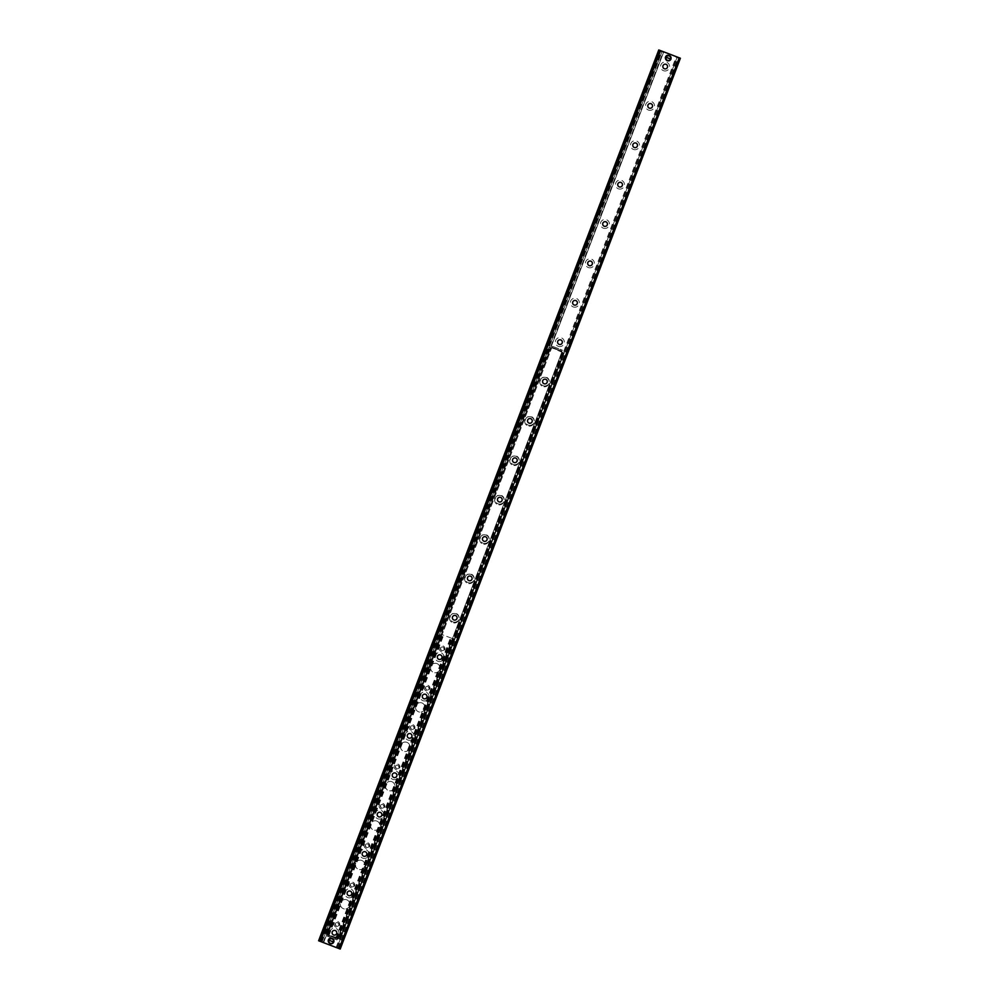 <?xml version="1.0" encoding="UTF-8"?>
<svg xmlns="http://www.w3.org/2000/svg" width="999" height="999" viewBox="0 0 999 999"><rect width="100%" height="100%" fill="white"/><g stroke="black" fill="none" stroke-linecap="round" stroke-linejoin="round"><path stroke-width="0.75" stroke-dasharray="5 3.75" d="M669.205 55.657A2.635 2.635 114.1 0 0 665.846 57.105A2.635 2.635 114.1 0 0 667.332 60.577A2.635 2.635 114.1 0 0 670.704 59.116A2.635 2.635 114.1 0 0 669.205 55.657A2.635 2.635 -65.9 0 1 670.666 59.191A2.635 2.635 -65.9 0 1 667.195 60.514A2.635 2.635 -65.9 0 1 665.846 57.105A2.635 2.635 -65.9 0 1 669.205 55.657M332.043 938.598A2.635 2.635 114.1 0 0 328.683 940.047A2.635 2.635 114.1 0 0 330.169 943.518A2.635 2.635 114.1 0 0 333.541 942.057A2.635 2.635 114.1 0 0 332.043 938.598A2.635 2.635 -65.9 0 1 333.504 942.132A2.635 2.635 -65.9 0 1 330.032 943.456A2.635 2.635 -65.9 0 1 328.683 940.047A2.635 2.635 -65.9 0 1 332.043 938.598M663.473 70.692A4.508 4.495 114.1 0 0 669.517 65.772A4.508 4.495 114.1 0 0 662.237 62.987A4.508 4.495 114.1 0 0 663.473 70.692M664.248 68.706L664.235 68.706A2.373 2.36 -65.9 0 1 663.011 65.634A2.373 2.36 -65.9 0 1 666.171 64.373L666.183 64.373M648.438 110.065A4.508 4.495 114.1 0 0 654.482 105.132A4.508 4.495 114.1 0 0 647.202 102.36A4.508 4.495 114.1 0 0 648.438 110.065M649.213 108.079L649.2 108.079A2.373 2.36 -65.9 0 1 647.976 105.007A2.373 2.36 -65.9 0 1 651.136 103.746L651.123 103.746M633.403 149.438A4.508 4.495 114.1 0 0 639.447 144.505A4.508 4.495 114.1 0 0 632.167 141.733A4.508 4.495 114.1 0 0 633.403 149.438M634.178 147.452L634.165 147.452A2.373 2.36 -65.9 0 1 632.941 144.38A2.373 2.36 -65.9 0 1 636.101 143.119L636.088 143.119M618.369 188.811A4.508 4.495 114.1 0 0 624.412 183.878A4.508 4.495 114.1 0 0 617.132 181.106A4.508 4.495 114.1 0 0 618.369 188.811M619.143 186.825L619.13 186.825A2.373 2.36 -65.9 0 1 617.906 183.754A2.373 2.36 -65.9 0 1 621.066 182.492L621.053 182.492M603.334 228.184A4.508 4.495 114.1 0 0 609.378 223.252A4.508 4.495 114.1 0 0 602.097 220.479A4.508 4.495 114.1 0 0 603.334 228.184M604.108 226.199L604.095 226.199A2.373 2.36 -65.9 0 1 602.872 223.127A2.373 2.36 -65.9 0 1 606.031 221.865L606.018 221.865M588.299 267.557A4.508 4.495 114.1 0 0 594.343 262.625A4.508 4.495 114.1 0 0 587.062 259.852A4.508 4.495 114.1 0 0 588.299 267.557M589.073 265.572L589.06 265.572A2.373 2.36 -65.9 0 1 587.837 262.5A2.373 2.36 -65.9 0 1 590.996 261.238L591.008 261.238M573.251 306.93A4.508 4.495 114.1 0 0 579.308 301.998A4.508 4.495 114.1 0 0 572.027 299.225A4.508 4.495 114.1 0 0 573.251 306.93M574.038 304.945L574.025 304.945A2.373 2.36 -65.9 0 1 572.802 301.873A2.373 2.36 -65.9 0 1 575.961 300.612L575.948 300.612M558.216 346.303A4.508 4.495 114.1 0 0 564.273 341.371A4.508 4.495 114.1 0 0 556.992 338.599A4.508 4.495 114.1 0 0 558.216 346.303M558.99 344.305A2.373 2.36 -65.9 0 1 557.767 341.246A2.373 2.36 -65.9 0 1 560.926 339.985L560.914 339.985M543.181 385.676A4.508 4.495 114.1 0 0 549.238 380.744A4.508 4.495 114.1 0 0 541.957 377.972A4.508 4.495 114.1 0 0 543.181 385.676M543.968 383.691L543.956 383.678A2.373 2.36 -65.9 0 1 542.732 380.619A2.373 2.36 -65.9 0 1 545.891 379.358L545.879 379.358M528.146 425.05A4.508 4.495 114.1 0 0 534.203 420.117A4.508 4.495 114.1 0 0 526.923 417.345A4.508 4.495 114.1 0 0 528.146 425.05M528.933 423.064L528.921 423.052A2.373 2.36 -65.9 0 1 527.697 419.992A2.373 2.36 -65.9 0 1 530.856 418.731L530.844 418.731M513.111 464.423A4.508 4.495 114.1 0 0 519.168 459.49A4.508 4.495 114.1 0 0 511.888 456.718A4.508 4.495 114.1 0 0 513.111 464.423M513.898 462.437L513.873 462.425A2.373 2.36 -65.9 0 1 512.662 459.365A2.373 2.36 -65.9 0 1 515.821 458.104L515.809 458.104M498.076 503.796A4.508 4.495 114.1 0 0 504.133 498.863A4.508 4.495 114.1 0 0 496.853 496.091A4.508 4.495 114.1 0 0 498.076 503.796M498.863 501.81L498.838 501.798A2.373 2.36 -65.9 0 1 497.627 498.738A2.373 2.36 -65.9 0 1 500.786 497.477L500.774 497.477M483.041 543.169A4.508 4.495 114.1 0 0 489.098 538.236A4.508 4.495 114.1 0 0 481.818 535.464A4.508 4.495 114.1 0 0 483.041 543.169M483.828 541.183L483.803 541.171A2.373 2.36 -65.9 0 1 482.592 538.111A2.373 2.36 -65.9 0 1 485.751 536.85L485.739 536.85M468.007 582.542A4.508 4.495 114.1 0 0 474.063 577.609A4.508 4.495 114.1 0 0 466.783 574.837A4.508 4.495 114.1 0 0 468.007 582.542M468.793 580.556L468.768 580.544A2.373 2.36 -65.9 0 1 467.557 577.484A2.373 2.36 -65.9 0 1 470.716 576.223L470.704 576.223M452.972 621.915A4.508 4.495 114.1 0 0 459.028 616.982A4.508 4.495 114.1 0 0 451.748 614.21A4.508 4.495 114.1 0 0 452.972 621.915M453.758 619.929L453.733 619.917A2.373 2.36 -65.9 0 1 452.522 616.858A2.373 2.36 -65.9 0 1 455.681 615.596L455.669 615.596M437.937 661.288A4.508 4.495 114.1 0 0 443.993 656.355A4.508 4.495 114.1 0 0 436.713 653.583A4.508 4.495 114.1 0 0 437.937 661.288M438.723 659.303L438.698 659.29A2.373 2.36 -65.9 0 1 437.487 656.231A2.373 2.36 -65.9 0 1 440.646 654.969L440.634 654.969M422.902 700.661A4.508 4.495 114.1 0 0 428.958 695.729A4.508 4.495 114.1 0 0 421.678 692.956A4.508 4.495 114.1 0 0 422.902 700.661M423.688 698.676L423.663 698.663A2.373 2.36 -65.9 0 1 422.452 695.604A2.373 2.36 -65.9 0 1 425.611 694.342L425.599 694.342M407.867 740.034A4.508 4.495 114.1 0 0 413.923 735.102A4.508 4.495 114.1 0 0 406.643 732.329A4.508 4.495 114.1 0 0 407.867 740.034M408.653 738.049L408.628 738.036A2.373 2.36 -65.9 0 1 407.417 734.977A2.373 2.36 -65.9 0 1 410.577 733.716L410.564 733.716M392.832 779.407A4.508 4.495 114.1 0 0 398.888 774.475A4.508 4.495 114.1 0 0 391.608 771.703A4.508 4.495 114.1 0 0 392.832 779.407M393.606 777.422L393.594 777.409A2.373 2.36 -65.9 0 1 392.382 774.35A2.373 2.36 -65.9 0 1 395.542 773.089L395.529 773.089M377.797 818.78A4.508 4.495 114.1 0 0 383.853 813.848A4.508 4.495 114.1 0 0 376.573 811.076A4.508 4.495 114.1 0 0 377.797 818.78M378.571 816.795L378.559 816.782A2.373 2.36 -65.9 0 1 377.347 813.723A2.373 2.36 -65.9 0 1 380.507 812.462L380.494 812.462M362.762 858.153A4.508 4.495 114.1 0 0 368.818 853.221A4.508 4.495 114.1 0 0 361.538 850.449A4.508 4.495 114.1 0 0 362.762 858.153M363.536 856.168L363.524 856.155A2.373 2.36 -65.9 0 1 362.312 853.096A2.373 2.36 -65.9 0 1 365.472 851.835L365.459 851.835M347.727 897.527A4.508 4.495 114.1 0 0 353.783 892.594A4.508 4.495 114.1 0 0 346.503 889.822A4.508 4.495 114.1 0 0 347.727 897.527M348.501 895.541L348.489 895.529A2.373 2.36 -65.9 0 1 347.277 892.469A2.373 2.36 -65.9 0 1 350.437 891.208L350.424 891.208M332.692 936.9A4.508 4.495 114.1 0 0 338.748 931.967A4.508 4.495 114.1 0 0 331.468 929.195A4.508 4.495 114.1 0 0 332.692 936.9M333.466 934.914L333.454 934.902A2.373 2.36 -65.9 0 1 332.242 931.842A2.373 2.36 -65.9 0 1 335.389 930.581L335.389 930.581M340.222 949.05L318.606 940.771M439.423 647.689A2.897 2.897 114.1 0 0 442.582 651.573A2.897 2.897 114.1 0 0 444.368 646.89A2.897 2.897 114.1 0 0 439.423 647.689M440.559 648.126A1.748 1.748 -65.9 0 1 442.907 647.152A1.748 1.748 -65.9 0 1 443.818 649.375A1.748 1.748 -65.9 0 1 441.471 650.349A1.748 1.748 -65.9 0 1 440.559 648.126M444.155 649.525A1.748 1.748 -65.9 0 1 441.808 650.499A1.748 1.748 -65.9 0 1 440.934 648.189A1.748 1.748 -65.9 0 1 443.244 647.302A1.748 1.748 -65.9 0 1 444.155 649.525M424.388 687.062A2.897 2.897 114.1 0 0 427.535 690.946A2.897 2.897 114.1 0 0 429.333 686.263A2.897 2.897 114.1 0 0 424.388 687.062M425.524 687.499A1.748 1.748 -65.9 0 1 427.872 686.525A1.748 1.748 -65.9 0 1 428.783 688.748A1.748 1.748 -65.9 0 1 426.436 689.722A1.748 1.748 -65.9 0 1 425.524 687.499M429.12 688.898A1.748 1.748 -65.9 0 1 426.773 689.872A1.748 1.748 -65.9 0 1 425.899 687.562A1.748 1.748 -65.9 0 1 428.209 686.675A1.748 1.748 -65.9 0 1 429.12 688.898M409.353 726.435A2.897 2.897 114.1 0 0 412.5 730.319A2.897 2.897 114.1 0 0 414.298 725.636A2.897 2.897 114.1 0 0 409.353 726.435M410.489 726.872A1.748 1.748 -65.9 0 1 412.837 725.898A1.748 1.748 -65.9 0 1 413.748 728.121A1.748 1.748 -65.9 0 1 411.401 729.095A1.748 1.748 -65.9 0 1 410.489 726.872M414.086 728.271A1.748 1.748 -65.9 0 1 411.738 729.245A1.748 1.748 -65.9 0 1 410.864 726.935A1.748 1.748 -65.9 0 1 413.174 726.048A1.748 1.748 -65.9 0 1 414.086 728.271M394.318 765.808A2.897 2.897 114.1 0 0 397.465 769.692A2.897 2.897 114.1 0 0 399.263 765.009A2.897 2.897 114.1 0 0 394.318 765.808M395.454 766.245A1.748 1.748 -65.9 0 1 397.802 765.271A1.748 1.748 -65.9 0 1 398.713 767.494A1.748 1.748 -65.9 0 1 396.366 768.468A1.748 1.748 -65.9 0 1 395.454 766.245M399.051 767.644A1.748 1.748 -65.9 0 1 396.703 768.618A1.748 1.748 -65.9 0 1 395.829 766.308A1.748 1.748 -65.9 0 1 398.139 765.421A1.748 1.748 -65.9 0 1 399.051 767.644M379.283 805.182A2.897 2.897 114.1 0 0 382.43 809.065A2.897 2.897 114.1 0 0 384.228 804.382A2.897 2.897 114.1 0 0 379.283 805.182M380.419 805.619A1.748 1.748 -65.9 0 1 382.767 804.645A1.748 1.748 -65.9 0 1 383.678 806.867A1.748 1.748 -65.9 0 1 381.331 807.841A1.748 1.748 -65.9 0 1 380.419 805.619M384.016 807.017A1.748 1.748 -65.9 0 1 381.668 807.991A1.748 1.748 -65.9 0 1 380.794 805.681A1.748 1.748 -65.9 0 1 383.104 804.794A1.748 1.748 -65.9 0 1 384.016 807.017M364.248 844.555A2.897 2.897 114.1 0 0 367.395 848.438A2.897 2.897 114.1 0 0 369.193 843.755A2.897 2.897 114.1 0 0 364.248 844.555M365.372 844.992A1.748 1.748 -65.9 0 1 367.719 844.018A1.748 1.748 -65.9 0 1 368.643 846.24A1.748 1.748 -65.9 0 1 366.296 847.214A1.748 1.748 -65.9 0 1 365.372 844.992M368.981 846.39A1.748 1.748 -65.9 0 1 366.633 847.364A1.748 1.748 -65.9 0 1 365.759 845.054A1.748 1.748 -65.9 0 1 368.069 844.167A1.748 1.748 -65.9 0 1 368.981 846.39M349.213 883.928A2.897 2.897 114.1 0 0 352.36 887.811A2.897 2.897 114.1 0 0 354.158 883.128A2.897 2.897 114.1 0 0 349.213 883.928M350.337 884.365A1.748 1.748 -65.9 0 1 352.684 883.391A1.748 1.748 -65.9 0 1 353.609 885.614A1.748 1.748 -65.9 0 1 351.261 886.588A1.748 1.748 -65.9 0 1 350.337 884.365M353.946 885.763A1.748 1.748 -65.9 0 1 351.598 886.737A1.748 1.748 -65.9 0 1 350.724 884.427A1.748 1.748 -65.9 0 1 353.034 883.541A1.748 1.748 -65.9 0 1 353.946 885.763M334.178 923.301A2.897 2.897 114.1 0 0 337.325 927.184A2.897 2.897 114.1 0 0 339.123 922.502A2.897 2.897 114.1 0 0 334.178 923.301M335.302 923.738A1.748 1.748 -65.9 0 1 337.65 922.764A1.748 1.748 -65.9 0 1 338.574 924.987A1.748 1.748 -65.9 0 1 336.226 925.961A1.748 1.748 -65.9 0 1 335.302 923.738M338.911 925.136A1.748 1.748 -65.9 0 1 336.563 926.11A1.748 1.748 -65.9 0 1 335.689 923.8A1.748 1.748 -65.9 0 1 337.999 922.914A1.748 1.748 -65.9 0 1 338.911 925.136M451.998 638.398L441.171 634.265L451.998 638.398L337.362 938.61L326.536 934.477L337.362 938.61M452.572 638.611L337.924 938.835L452.497 638.586M326.536 934.477L441.221 634.278M455.956 613.823A4.745 4.733 114.1 0 0 449.9 616.445A4.745 4.733 114.1 0 0 452.322 622.577A4.745 4.733 114.1 0 0 458.591 620.192A4.745 4.733 114.1 0 0 455.956 613.823M456.019 613.848A4.745 4.733 -65.9 0 1 458.641 620.217A4.745 4.733 -65.9 0 1 452.385 622.602A4.745 4.733 -65.9 0 1 449.962 616.47A4.745 4.733 -65.9 0 1 456.019 613.848M470.991 574.45A4.745 4.733 114.1 0 0 464.935 577.072A4.745 4.733 114.1 0 0 467.357 583.204A4.745 4.733 114.1 0 0 473.626 580.819A4.745 4.733 114.1 0 0 470.991 574.45M471.053 574.475A4.745 4.733 -65.9 0 1 473.676 580.844A4.745 4.733 -65.9 0 1 467.42 583.229A4.745 4.733 -65.9 0 1 464.997 577.097A4.745 4.733 -65.9 0 1 471.053 574.475M486.026 535.077A4.745 4.733 114.1 0 0 479.97 537.699A4.745 4.733 114.1 0 0 482.392 543.831A4.745 4.733 114.1 0 0 488.661 541.446A4.745 4.733 114.1 0 0 486.026 535.077M486.088 535.102A4.745 4.733 -65.9 0 1 488.711 541.47A4.745 4.733 -65.9 0 1 482.455 543.856A4.745 4.733 -65.9 0 1 480.032 537.724A4.745 4.733 -65.9 0 1 486.088 535.102M501.061 495.704A4.745 4.733 114.1 0 0 495.005 498.326A4.745 4.733 114.1 0 0 497.427 504.458A4.745 4.733 114.1 0 0 503.696 502.072A4.745 4.733 114.1 0 0 501.061 495.704M501.123 495.729A4.745 4.733 -65.9 0 1 503.758 502.097A4.745 4.733 -65.9 0 1 497.49 504.483A4.745 4.733 -65.9 0 1 495.067 498.351A4.745 4.733 -65.9 0 1 501.123 495.729M516.096 456.331A4.745 4.733 114.1 0 0 510.039 458.953A4.745 4.733 114.1 0 0 512.462 465.084A4.745 4.733 114.1 0 0 518.731 462.699A4.745 4.733 114.1 0 0 516.096 456.331M516.158 456.356A4.745 4.733 -65.9 0 1 518.793 462.724A4.745 4.733 -65.9 0 1 512.524 465.109A4.745 4.733 -65.9 0 1 510.102 458.978A4.745 4.733 -65.9 0 1 516.158 456.356M531.131 416.958A4.745 4.733 114.1 0 0 525.074 419.58A4.745 4.733 114.1 0 0 527.497 425.711A4.745 4.733 114.1 0 0 533.766 423.326A4.745 4.733 114.1 0 0 531.131 416.958M531.193 416.983A4.745 4.733 -65.9 0 1 533.828 423.351A4.745 4.733 -65.9 0 1 527.559 425.736A4.745 4.733 -65.9 0 1 525.137 419.605A4.745 4.733 -65.9 0 1 531.193 416.983M546.166 377.585A4.745 4.733 114.1 0 0 540.109 380.207A4.745 4.733 114.1 0 0 542.532 386.338A4.745 4.733 114.1 0 0 548.801 383.953A4.745 4.733 114.1 0 0 546.166 377.585M546.228 377.61A4.745 4.733 -65.9 0 1 548.863 383.978A4.745 4.733 -65.9 0 1 542.594 386.363A4.745 4.733 -65.9 0 1 540.172 380.232A4.745 4.733 -65.9 0 1 546.228 377.61M436.963 663.586A4.745 4.733 114.1 0 0 430.894 666.196A4.745 4.733 114.1 0 0 433.329 672.339A4.745 4.733 114.1 0 0 439.585 669.942A4.745 4.733 114.1 0 0 436.963 663.586M437.013 663.611A4.745 4.733 -65.9 0 1 439.647 669.967A4.745 4.733 -65.9 0 1 433.391 672.364A4.745 4.733 -65.9 0 1 430.956 666.221A4.745 4.733 -65.9 0 1 437.013 663.611M421.928 702.959A4.745 4.733 114.1 0 0 415.859 705.569A4.745 4.733 114.1 0 0 418.294 711.713A4.745 4.733 114.1 0 0 424.55 709.315A4.745 4.733 114.1 0 0 421.928 702.959A4.745 4.733 -65.9 0 1 424.612 709.34A4.745 4.733 -65.9 0 1 418.356 711.738A4.745 4.733 -65.9 0 1 415.921 705.594A4.745 4.733 -65.9 0 1 421.978 702.984M406.893 742.332A4.745 4.733 114.1 0 0 400.824 744.942A4.745 4.733 114.1 0 0 403.259 751.086A4.745 4.733 114.1 0 0 409.515 748.688A4.745 4.733 114.1 0 0 406.893 742.332M406.943 742.357A4.745 4.733 -65.9 0 1 409.578 748.713A4.745 4.733 -65.9 0 1 403.321 751.111A4.745 4.733 -65.9 0 1 400.886 744.967A4.745 4.733 -65.9 0 1 406.943 742.357M391.858 781.705A4.745 4.733 114.1 0 0 385.789 784.315A4.745 4.733 114.1 0 0 388.224 790.459A4.745 4.733 114.1 0 0 394.48 788.061A4.745 4.733 114.1 0 0 391.858 781.705M391.908 781.73A4.745 4.733 -65.9 0 1 394.543 788.086A4.745 4.733 -65.9 0 1 388.286 790.484A4.745 4.733 -65.9 0 1 385.851 784.34A4.745 4.733 -65.9 0 1 391.908 781.73M376.823 821.078A4.745 4.733 114.1 0 0 370.754 823.688A4.745 4.733 114.1 0 0 373.189 829.832A4.745 4.733 114.1 0 0 379.445 827.434A4.745 4.733 114.1 0 0 376.823 821.078M376.873 821.103A4.745 4.733 -65.9 0 1 379.508 827.459A4.745 4.733 -65.9 0 1 373.251 829.857A4.745 4.733 -65.9 0 1 370.816 823.713A4.745 4.733 -65.9 0 1 376.873 821.103M361.788 860.451A4.745 4.733 114.1 0 0 355.719 863.061A4.745 4.733 114.1 0 0 358.154 869.205A4.745 4.733 114.1 0 0 364.41 866.807A4.745 4.733 114.1 0 0 361.788 860.451M361.838 860.476A4.745 4.733 -65.9 0 1 364.473 866.832A4.745 4.733 -65.9 0 1 358.216 869.23A4.745 4.733 -65.9 0 1 355.781 863.086A4.745 4.733 -65.9 0 1 361.838 860.476M548.913 347.764L550.124 347.664L548.913 347.764L325.549 932.704L326.536 933.078L549.9 348.139M550.124 347.664L551.485 348.201L327.797 934.152L327.572 935.189L329.071 935.738L328.683 936.725L327.197 936.175L327.572 935.189L337.4 938.935L337.025 939.922L335.077 939.16L335.452 938.173L337.4 938.935L337.812 937.961L338.973 938.411L562.724 352.485L559.827 350.249L560.202 349.263L562.275 350.075L561.9 351.086M326.536 933.078L327.984 934.215M326.373 933.578L325.549 932.704M327.797 934.152L325.399 933.203M563.386 352.722L562.187 352.822L563.698 352.859L339.96 938.785L338.112 938.086L561.85 352.172L551.972 347.827L552.459 346.328L554.045 346.915L553.671 347.902L552.072 347.34L552.459 346.328M562.187 352.822L338.811 937.761L339.648 938.635L338.811 937.761M338.661 938.261L562.724 352.485M563.161 353.196L339.797 938.136M346.753 899.824A4.745 4.733 114.1 0 0 340.684 902.434A4.745 4.733 114.1 0 0 343.119 908.578A4.745 4.733 114.1 0 0 349.375 906.18A4.745 4.733 114.1 0 0 346.753 899.824A4.745 4.733 -65.9 0 1 349.438 906.205A4.745 4.733 -65.9 0 1 343.181 908.603A4.745 4.733 -65.9 0 1 340.746 902.459A4.745 4.733 -65.9 0 1 346.803 899.849M553.671 347.902L559.827 350.249M554.045 346.915L560.202 349.263M335.452 938.173L329.071 935.738M335.077 939.16L328.683 936.725M337.687 938.486L337.025 939.922L327.197 936.175L327.859 934.739L338.112 938.086M327.197 936.175L337.025 939.922M562.275 350.075L561.8 351.586M552.072 347.34L551.723 348.301M561.85 352.172L563.698 352.859M339.648 938.635L563.698 352.872M549.138 347.29L551.535 348.226L327.734 934.127M665.072 57.305L670.916 59.54L671.191 58.804L665.184 56.931L670.916 59.54M671.191 58.804L665.346 56.568M669.48 55.769L669.43 55.744A2.635 2.635 114.1 0 0 665.921 57.143A2.635 2.635 114.1 0 0 667.307 60.564L667.282 60.552M327.909 940.246L333.753 942.482L334.041 941.745L328.022 939.872L333.753 942.482M334.041 941.745L328.184 939.51M332.317 938.71L332.267 938.685A2.635 2.635 114.1 0 0 328.758 940.084A2.635 2.635 114.1 0 0 330.145 943.506L330.12 943.493M319.53 941.108L659.69 50.3M320.929 941.645L661.101 50.837M321.303 941.795L661.475 50.999M320.404 941.458L660.576 50.649M320.554 941.52L660.714 50.712M321.803 942.007L661.975 51.186M322.015 942.094L662.187 51.274L322.053 942.107M323.102 942.507L663.261 51.698M323.289 942.581L663.461 51.761M323.351 942.606L663.523 51.786M323.589 942.694L663.748 51.886L323.639 942.719M336.114 947.477L676.286 56.656M677.21 57.005L337 947.801M337.138 947.864L677.31 57.043M338.199 948.251L678.358 57.443M338.062 948.188L678.221 57.393M337.287 947.889L677.447 57.08M338.686 948.426L678.858 57.605M339.722 948.825L679.894 58.017M336.9 938.448L451.536 638.224M336.388 938.261L451.036 638.036M336.451 938.286L451.098 638.061M336.975 938.486L451.623 638.261M338.124 938.923L452.759 638.711M337.762 938.798L452.41 638.573M327.397 934.839L442.045 634.615M326.948 934.664L441.595 634.44L326.998 934.652M327.909 935.027L442.557 634.802M328.409 935.214L443.057 635.002M328.359 935.189L442.994 634.964M327.822 934.989L442.47 634.765M326.685 934.54L441.321 634.328M550.437 347.802L326.698 933.728M561.813 351.024L552.147 347.327M552.522 346.341L562.187 350.037M337.625 938.461L327.797 934.714M551.91 347.802L561.738 351.561M561.8 352.135L338.049 938.061M325.711 933.341L549.45 347.427M665.122 57.318A3.034 3.022 114.1 0 0 670.716 59.453M670.853 59.503A3.159 3.159 -65.9 0 1 664.997 57.28L666.97 61.001A3.159 3.159 114.1 0 0 671.141 59.403A3.159 3.159 114.1 0 0 669.392 55.157A3.159 3.159 114.1 0 0 665.197 57.368A3.159 3.159 114.1 0 0 666.97 61.001C671.278 61.201 672.127 59.278 669.555 55.22L669.355 55.132A3.159 3.159 -65.9 0 1 671.128 58.766M665.284 56.543A3.159 3.159 -65.9 0 1 669.355 55.132L665.284 56.543M671.003 58.716A3.034 3.022 114.1 0 0 665.396 56.581M669.355 55.282A3.034 3.022 -65.9 0 1 670.179 60.464A3.034 3.022 -65.9 0 1 665.284 58.591A3.034 3.022 -65.9 0 1 669.355 55.282M327.959 940.259A3.034 3.022 114.1 0 0 333.554 942.394M333.691 942.444A3.159 3.159 -65.9 0 1 327.834 940.221L329.807 943.943A3.159 3.159 114.1 0 0 333.978 942.332A3.159 3.159 114.1 0 0 332.23 938.098A3.159 3.159 114.1 0 0 328.034 940.309A3.159 3.159 114.1 0 0 329.807 943.943C334.116 944.142 334.965 942.219 332.392 938.161L332.192 938.073A3.159 3.159 -65.9 0 1 333.966 941.707M328.122 939.472A3.159 3.159 -65.9 0 1 332.192 938.073L328.122 939.472M333.841 941.657A3.034 3.022 114.1 0 0 328.234 939.522M332.192 938.223A3.034 3.022 -65.9 0 1 333.017 943.406A3.034 3.022 -65.9 0 1 328.122 941.533A3.034 3.022 -65.9 0 1 332.192 938.223M321.366 941.82L661.538 51.024M320.117 941.358L660.289 50.537M338.486 948.363L678.658 57.542M336.888 947.739L677.047 56.955M335.814 938.036L450.462 637.824M338.224 938.973L452.872 638.748M326.885 934.639L441.521 634.415M328.996 935.439L443.631 635.214M327.572 935.189L337.4 938.935"/><path stroke-width="1.5" d="M669.342 55.719A2.635 2.635 -65.9 0 1 670.804 59.253A2.635 2.635 -65.9 0 1 667.332 60.577A2.635 2.635 -65.9 0 1 665.983 57.168A2.635 2.635 -65.9 0 1 669.342 55.719L669.48 55.769A2.635 2.635 114.1 0 1 670.754 59.228A2.635 2.635 114.1 0 1 667.307 60.564L667.195 60.514M332.18 938.648A2.635 2.635 -65.9 0 1 333.641 942.194A2.635 2.635 -65.9 0 1 330.169 943.518A2.635 2.635 -65.9 0 1 328.821 940.109A2.635 2.635 -65.9 0 1 332.18 938.648L332.317 938.71A2.635 2.635 114.1 0 1 333.591 942.157A2.635 2.635 114.1 0 1 330.145 943.506L330.032 943.456M666.183 64.373L666.158 64.373A2.373 2.36 -65.9 0 1 667.382 67.445A2.373 2.36 -65.9 0 1 664.235 68.706A2.373 2.36 -65.9 0 1 663.024 65.634A2.373 2.36 -65.9 0 1 666.183 64.373A2.373 2.36 -65.9 0 1 667.369 67.507A2.373 2.36 -65.9 0 1 664.235 68.706L664.248 68.706M649.313 108.129A2.373 2.36 -65.9 0 1 647.989 105.007A2.373 2.36 -65.9 0 1 651.148 103.746A2.373 2.36 -65.9 0 1 652.347 106.818A2.373 2.36 -65.9 0 1 649.313 108.129M651.123 103.746L651.148 103.746A2.373 2.36 -65.9 0 1 652.335 106.881A2.373 2.36 -65.9 0 1 649.2 108.079L649.2 108.079M634.278 147.502A2.373 2.36 -65.9 0 1 632.954 144.38A2.373 2.36 -65.9 0 1 636.113 143.119A2.373 2.36 -65.9 0 1 637.312 146.191A2.373 2.36 -65.9 0 1 634.278 147.502M636.113 143.119L636.088 143.119A2.373 2.36 -65.9 0 1 637.3 146.254A2.373 2.36 -65.9 0 1 634.165 147.452L634.165 147.452M619.243 186.875A2.373 2.36 -65.9 0 1 617.919 183.754A2.373 2.36 -65.9 0 1 621.078 182.492A2.373 2.36 -65.9 0 1 622.277 185.564A2.373 2.36 -65.9 0 1 619.243 186.875M621.078 182.492L621.053 182.492A2.373 2.36 -65.9 0 1 622.265 185.627A2.373 2.36 -65.9 0 1 619.13 186.825L619.13 186.825M604.208 226.249A2.373 2.36 -65.9 0 1 602.884 223.127A2.373 2.36 -65.9 0 1 606.043 221.865A2.373 2.36 -65.9 0 1 607.242 224.937A2.373 2.36 -65.9 0 1 604.208 226.249M606.043 221.865L606.018 221.865A2.373 2.36 -65.9 0 1 607.23 225A2.373 2.36 -65.9 0 1 604.095 226.199L604.095 226.199M591.008 261.238L590.983 261.238A2.373 2.36 -65.9 0 1 592.207 264.31A2.373 2.36 -65.9 0 1 589.06 265.572A2.373 2.36 -65.9 0 1 587.849 262.5A2.373 2.36 -65.9 0 1 591.008 261.238A2.373 2.36 -65.9 0 1 592.195 264.373A2.373 2.36 -65.9 0 1 589.06 265.572L589.073 265.572M574.138 304.995A2.373 2.36 -65.9 0 1 572.814 301.873A2.373 2.36 -65.9 0 1 575.973 300.612A2.373 2.36 -65.9 0 1 577.172 303.684A2.373 2.36 -65.9 0 1 574.138 304.995M575.948 300.612L575.973 300.612A2.373 2.36 -65.9 0 1 577.16 303.746A2.373 2.36 -65.9 0 1 574.025 304.945L574.025 304.945M559.103 344.368A2.373 2.36 -65.9 0 1 557.779 341.246A2.373 2.36 -65.9 0 1 560.938 339.985A2.373 2.36 -65.9 0 1 562.137 343.057A2.373 2.36 -65.9 0 1 559.103 344.368M560.938 339.985L560.914 339.985A2.373 2.36 -65.9 0 1 562.125 343.119A2.373 2.36 -65.9 0 1 558.99 344.318L558.99 344.318M544.068 383.741A2.373 2.36 -65.9 0 1 542.744 380.619A2.373 2.36 -65.9 0 1 545.904 379.358A2.373 2.36 -65.9 0 1 547.102 382.43A2.373 2.36 -65.9 0 1 544.068 383.741M545.904 379.358L545.879 379.358A2.373 2.36 -65.9 0 1 547.09 382.492A2.373 2.36 -65.9 0 1 543.956 383.691L543.956 383.678M529.033 423.114A2.373 2.36 -65.9 0 1 527.709 419.992A2.373 2.36 -65.9 0 1 530.869 418.731A2.373 2.36 -65.9 0 1 532.067 421.803A2.373 2.36 -65.9 0 1 529.033 423.114M530.856 418.731L530.844 418.731A2.373 2.36 -65.9 0 1 532.055 421.865A2.373 2.36 -65.9 0 1 528.921 423.064L528.921 423.052M513.998 462.487A2.373 2.36 -65.9 0 1 512.674 459.365A2.373 2.36 -65.9 0 1 515.821 458.104A2.373 2.36 -65.9 0 1 517.032 461.176A2.373 2.36 -65.9 0 1 513.998 462.487M515.821 458.104L515.809 458.104A2.373 2.36 -65.9 0 1 517.02 461.238A2.373 2.36 -65.9 0 1 513.886 462.437L513.898 462.437M498.963 501.848A2.373 2.36 -65.9 0 1 497.639 498.738A2.373 2.36 -65.9 0 1 500.786 497.477A2.373 2.36 -65.9 0 1 501.998 500.549A2.373 2.36 -65.9 0 1 498.963 501.848M500.774 497.477L500.786 497.477A2.373 2.36 -65.9 0 1 501.985 500.611A2.373 2.36 -65.9 0 1 498.851 501.81L498.838 501.798M483.928 541.221A2.373 2.36 -65.9 0 1 482.604 538.111A2.373 2.36 -65.9 0 1 485.751 536.85A2.373 2.36 -65.9 0 1 486.963 539.922A2.373 2.36 -65.9 0 1 483.928 541.221M485.751 536.85L485.739 536.85A2.373 2.36 -65.9 0 1 486.95 539.984A2.373 2.36 -65.9 0 1 483.816 541.183L483.803 541.171M468.893 580.594A2.373 2.36 -65.9 0 1 467.569 577.484A2.373 2.36 -65.9 0 1 470.716 576.223A2.373 2.36 -65.9 0 1 471.928 579.295A2.373 2.36 -65.9 0 1 468.893 580.594M470.716 576.223L470.704 576.223A2.373 2.36 -65.9 0 1 471.915 579.358A2.373 2.36 -65.9 0 1 468.781 580.556L468.768 580.544M453.858 619.967A2.373 2.36 -65.9 0 1 452.535 616.858A2.373 2.36 -65.9 0 1 455.681 615.596A2.373 2.36 -65.9 0 1 456.893 618.668A2.373 2.36 -65.9 0 1 453.858 619.967M455.681 615.596L455.669 615.596A2.373 2.36 -65.9 0 1 456.88 618.731A2.373 2.36 -65.9 0 1 453.746 619.929L453.733 619.917M438.823 659.34A2.373 2.36 -65.9 0 1 437.5 656.231A2.373 2.36 -65.9 0 1 440.646 654.969A2.373 2.36 -65.9 0 1 441.858 658.041A2.373 2.36 -65.9 0 1 438.823 659.34M440.646 654.969L440.634 654.969A2.373 2.36 -65.9 0 1 441.845 658.104A2.373 2.36 -65.9 0 1 438.711 659.303L438.723 659.303M423.788 698.713A2.373 2.36 -65.9 0 1 422.465 695.604A2.373 2.36 -65.9 0 1 425.611 694.342A2.373 2.36 -65.9 0 1 426.823 697.414A2.373 2.36 -65.9 0 1 423.788 698.713M425.599 694.342L425.611 694.342A2.373 2.36 -65.9 0 1 426.81 697.477A2.373 2.36 -65.9 0 1 423.676 698.676L423.663 698.663M408.753 738.086A2.373 2.36 -65.9 0 1 407.43 734.977A2.373 2.36 -65.9 0 1 410.577 733.716A2.373 2.36 -65.9 0 1 411.788 736.787A2.373 2.36 -65.9 0 1 408.753 738.086M410.577 733.716L410.564 733.716A2.373 2.36 -65.9 0 1 411.775 736.85A2.373 2.36 -65.9 0 1 408.641 738.049L408.628 738.036M393.718 777.459A2.373 2.36 -65.9 0 1 392.395 774.35A2.373 2.36 -65.9 0 1 395.542 773.089A2.373 2.36 -65.9 0 1 396.753 776.161A2.373 2.36 -65.9 0 1 393.718 777.459M395.542 773.089L395.529 773.089A2.373 2.36 -65.9 0 1 396.74 776.223A2.373 2.36 -65.9 0 1 393.606 777.422L393.594 777.409M378.683 816.832A2.373 2.36 -65.9 0 1 377.36 813.723A2.373 2.36 -65.9 0 1 380.507 812.462A2.373 2.36 -65.9 0 1 381.718 815.534A2.373 2.36 -65.9 0 1 378.683 816.832M380.507 812.462L380.494 812.462A2.373 2.36 -65.9 0 1 381.705 815.596A2.373 2.36 -65.9 0 1 378.571 816.795L378.559 816.782M363.648 856.205A2.373 2.36 -65.9 0 1 362.325 853.096A2.373 2.36 -65.9 0 1 365.472 851.835A2.373 2.36 -65.9 0 1 366.683 854.907A2.373 2.36 -65.9 0 1 363.648 856.205M365.472 851.835L365.459 851.835A2.373 2.36 -65.9 0 1 366.67 854.969A2.373 2.36 -65.9 0 1 363.536 856.168L363.524 856.155M348.614 895.579A2.373 2.36 -65.9 0 1 347.29 892.469A2.373 2.36 -65.9 0 1 350.437 891.208A2.373 2.36 -65.9 0 1 351.648 894.28A2.373 2.36 -65.9 0 1 348.614 895.579M350.424 891.208L350.437 891.208A2.373 2.36 -65.9 0 1 351.636 894.342A2.373 2.36 -65.9 0 1 348.501 895.541L348.489 895.529M333.579 934.952A2.373 2.36 -65.9 0 1 332.255 931.842A2.373 2.36 -65.9 0 1 335.402 930.581A2.373 2.36 -65.9 0 1 336.613 933.653A2.373 2.36 -65.9 0 1 333.579 934.952M335.402 930.581L335.389 930.581A2.373 2.36 -65.9 0 1 336.601 933.715A2.373 2.36 -65.9 0 1 333.466 934.914L333.454 934.902M680.394 58.229L658.766 49.95L680.394 58.229L340.222 949.05L680.394 58.242M318.606 940.758L658.766 49.95L318.606 940.758L340.234 949.05M669.218 55.944A2.373 2.36 -65.9 0 1 669.854 59.99A2.373 2.36 -65.9 0 1 666.033 58.529A2.373 2.36 -65.9 0 1 669.218 55.944M332.055 938.885A2.373 2.36 -65.9 0 1 332.692 942.931A2.373 2.36 -65.9 0 1 328.871 941.47A2.373 2.36 -65.9 0 1 332.055 938.885M339.073 948.613L679.245 57.805M320.404 941.495L660.576 50.674M319.106 940.983L659.278 50.175"/></g></svg>
